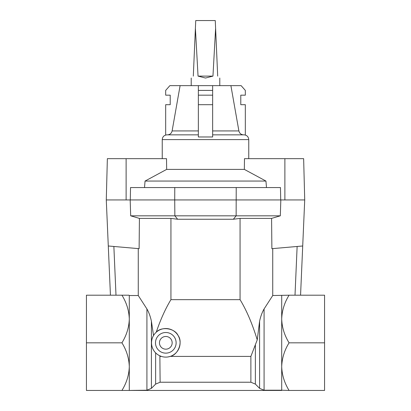 <?xml version="1.0" encoding="UTF-8"?>
<svg xmlns="http://www.w3.org/2000/svg" width="411" height="411" viewBox="0 0 411 411"><rect width="100%" height="100%" fill="white"/><g stroke="black" fill="none" stroke-linecap="round" stroke-linejoin="round"><path stroke-width="0.62" d="M198.354 95.167L212.646 95.167L212.646 104.692L198.354 104.692L198.354 85.642L212.646 85.642L212.646 90.405L198.354 90.405L198.354 85.642L180.1 85.642L172.117 130.924C171.5 133.364 169.938 134.68 167.426 134.859M245.326 135.039L245.326 104.692L240.784 104.692L240.784 95.167L245.326 95.167L245.326 90.405L241.134 85.642L212.646 85.642L212.646 136.981L198.354 136.981L198.354 104.692M165.674 135.039L165.674 104.692L170.216 104.692L170.216 95.167L165.674 95.167L165.674 90.405L169.866 85.642L180.1 85.642M160.115 356.399L161.353 356.399L159.869 355.818L160.115 382.225L250.885 382.225L255.375 384.1L259.593 388.344L264.083 390.214L281.705 390.214L281.705 366.638C281.982 375.002 284.438 382.939 289.072 390.45L324.567 390.45L324.567 295.196L289.072 295.196C284.463 302.609 282.008 310.546 281.705 319.008L281.705 366.638C282.008 358.176 284.463 350.239 289.072 342.825L324.567 342.825M272.74 248.604L272.74 295.524L264.083 308.949C262.146 312.298 260.651 316.378 259.593 321.191L257.235 339.871C252.333 323.822 246.61 310.418 240.065 299.66L240.065 218.4L271.579 218.4L271.887 248.681L271.579 218.4L280.317 215.821L174.86 215.821L174.716 199.941L130.282 199.941L130.534 187.56L280.466 187.56L280.718 199.941L174.716 199.941L174.783 187.56M280.826 199.941L280.317 215.821L280.826 199.941M304.721 199.941L303.642 158.667L284.88 158.667L284.88 199.941L304.721 199.941L302.712 245.984L271.887 248.681M295.006 295.196C302.172 295.196 302.172 295.196 295.006 295.196L297.132 246.472M272.74 295.524L289.072 295.196M289.072 390.45L281.705 390.214M121.928 390.45L86.433 390.45L86.433 342.825L121.928 342.825C126.562 335.314 129.018 327.377 129.295 319.008C128.992 310.546 126.537 302.609 121.928 295.196L128.977 295.196L129.295 295.524L129.295 366.638C129.018 375.002 126.562 382.939 121.928 390.45L281.705 390.45M240.065 299.66L170.935 299.66C165.479 308.625 160.578 319.475 156.226 332.227C161.497 326.118 175.004 328.225 178.163 335.648C183.044 342.07 178.184 354.842 170.272 356.399L168.063 356.933M257.235 339.871L250.885 356.399L170.272 356.399A14.287 14.287 0 0 1 151.525 342.825A14.287 14.287 0 0 1 179.782 339.825A14.287 14.287 0 0 1 170.272 356.399A14.287 14.287 0 0 1 151.525 342.825A14.287 14.287 0 0 1 179.782 339.825A14.287 14.287 0 0 1 170.272 356.399M170.935 299.66L170.935 218.4L177.639 219.248L233.361 219.248L240.065 218.4M233.361 219.248L236.14 215.821L236.217 187.56M177.639 219.248L174.86 215.821L130.683 215.821L130.174 199.941L130.683 215.821L139.421 218.4L139.113 248.681L139.421 218.4L170.935 218.4M281.705 295.524L281.705 319.008C281.982 327.377 284.438 335.314 289.072 342.825M160.115 382.225L155.625 384.1L151.407 388.344L146.917 390.214L129.295 390.45M129.295 295.524L138.26 295.524L146.917 308.949C148.854 312.298 150.349 316.378 151.407 321.191L153.529 335.52M138.26 248.604L138.26 295.524M115.994 295.196L113.868 246.472M106.279 199.941L107.358 158.667L126.12 158.667L126.12 199.941L106.279 199.941L108.288 245.984L139.113 248.681M121.928 342.825C126.537 350.239 128.992 358.176 129.295 366.638L129.295 390.214M86.433 342.825L86.433 295.196L121.928 295.196M172.163 342.825A6.35 6.35 0 0 0 162.638 337.323A6.35 6.35 0 0 0 162.638 348.323A6.35 6.35 0 0 0 172.163 342.825M284.88 199.941L280.718 199.941M162.237 158.667L162.237 139.612L248.763 139.612C248.48 136.719 246.893 135.132 244 134.849L212.646 134.849L212.646 136.981M126.12 199.941L130.282 199.941M126.12 158.667L166.522 158.667L166.655 169.394L244.345 169.394L244.478 158.667L284.88 158.667M266.487 187.56L265.948 181.061L244.345 169.394M265.948 181.061L145.052 181.061L166.655 169.394M144.513 187.56L145.052 181.061M212.955 76.112L205.5 78.039L198.045 76.112L212.955 76.112L215.605 28.328L217.691 76.112C220.455 78.65 220.455 78.65 217.691 76.112M193.309 76.112C190.545 78.65 190.545 78.65 193.309 76.112L195.395 28.328L198.045 76.112M215.605 28.328L215.261 20.55L195.739 20.55L195.395 28.328M250.885 356.399L250.885 382.225M264.083 308.949L264.083 390.214M255.375 344.844L255.375 384.1M259.593 321.191L259.593 388.344M146.917 308.949L146.917 390.214M155.625 352.844L155.625 384.1M151.407 321.191L151.407 388.344M155.492 342.825A10.321 10.321 0 0 0 170.971 351.759A10.321 10.321 0 0 0 170.971 333.886A10.321 10.321 0 0 0 155.492 342.825M230.9 85.642L238.883 130.924L212.646 130.924M198.354 130.924L172.117 130.924M302.712 245.984L300.564 295.196M108.288 245.984L110.436 295.196M238.883 130.924C239.5 133.364 241.062 134.68 243.574 134.859M248.763 139.612L248.763 158.667M198.354 134.849L167.215 134.854M167.724 134.849L167 134.849C164.107 135.132 162.52 136.719 162.237 139.612M243.276 134.849L243.785 134.854M191.213 78.039L191.213 85.642M219.787 78.039L219.787 85.642"/></g></svg>
